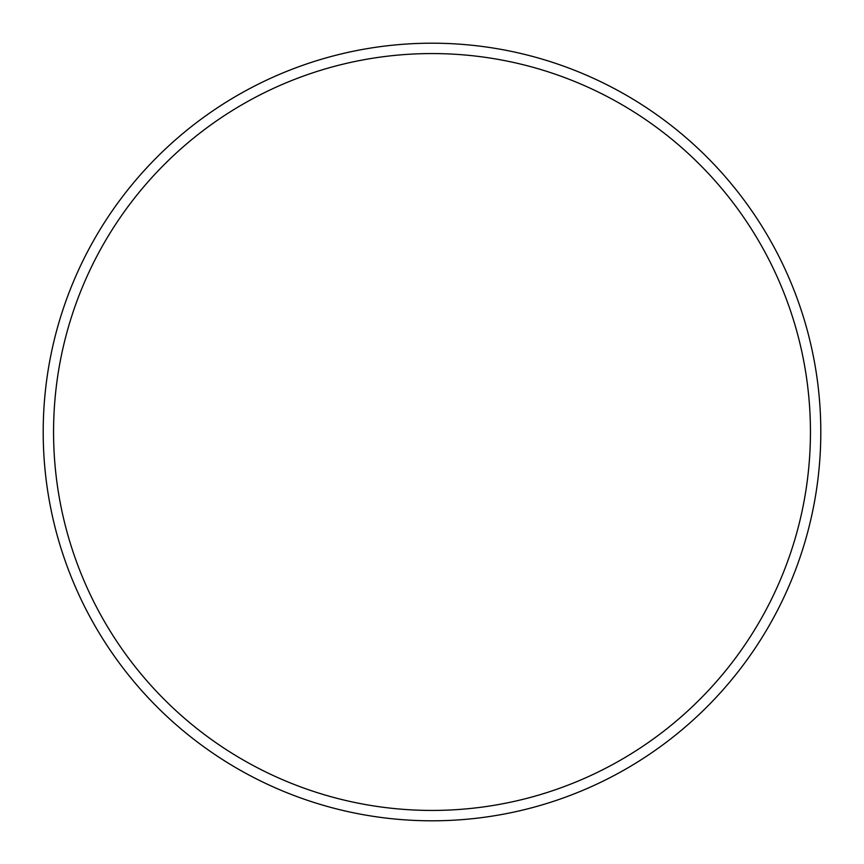 <?xml version="1.0" encoding="UTF-8"?>
<svg xmlns="http://www.w3.org/2000/svg" width="864" height="864" viewBox="0 0 864 864"><rect width="100%" height="100%" fill="white"/><g stroke="black" fill="none" stroke-linecap="round" stroke-linejoin="round"><path stroke-width="1.3" d="M53.568 432A378.432 378.432 0 0 0 621.216 759.737A378.432 378.432 0 0 0 621.216 104.263A378.432 378.432 0 0 0 53.568 432M43.2 432A388.8 388.8 0 0 0 626.4 768.712A388.8 388.8 0 0 0 626.4 95.288A388.8 388.8 0 0 0 43.2 432"/></g></svg>
